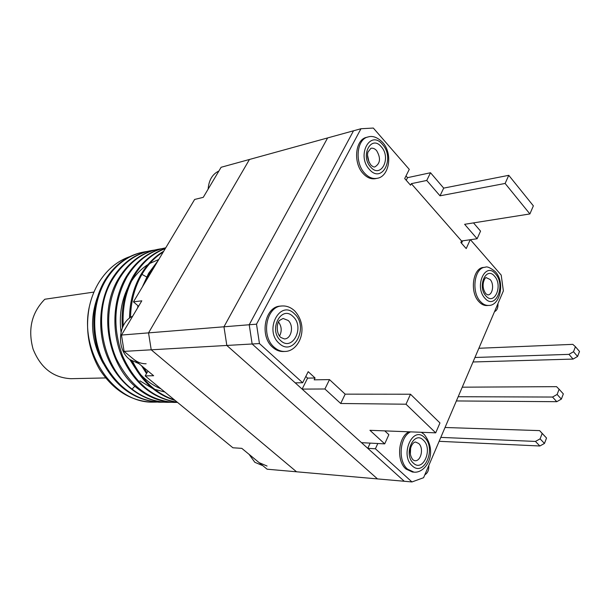 <?xml version="1.0" encoding="UTF-8"?>
<svg xmlns="http://www.w3.org/2000/svg" width="610" height="610" viewBox="0 0 610 610"><rect width="100%" height="100%" fill="white"/><g stroke="black" fill="none" stroke-linecap="round" stroke-linejoin="round"><path stroke-width="0.91" d="M456.371 400.945L556.778 401.693L561.36 399.108L557.121 394.449L559.118 389.233L556.541 386.656L462.25 387.182M561.36 399.108L563.343 393.907L559.118 389.233M458.179 396.721L552.538 397.049L556.778 401.693M557.121 394.449L552.538 397.049M439.131 441.312L539.85 445.994L544.478 443.447L546.537 438.033L539.614 430.614L445.033 427.496M440.809 437.393L535.45 441.426L539.85 445.994M539.614 430.614L542.176 433.435L540.094 438.857L535.45 441.426M546.537 438.033L542.176 433.435M544.478 443.447L540.094 438.857M473.017 361.982L573.072 359.077L577.594 356.461L573.499 351.734L575.421 346.716L572.82 344.36L478.873 348.272M577.594 356.461L579.5 351.452L575.421 346.716M474.938 357.483L568.97 354.364L573.072 359.077M573.499 351.734L568.97 354.364M315.08 377.994L307.6 378.116L302.125 389.096L324.909 388.997L340.708 403.492L406.008 404.216L435.708 432.841L439.962 422.959L410.5 394.228L345.176 394.151L329.491 379.611L314.165 379.832L315.08 377.994L308.195 371.665L302.651 382.76L295.202 382.844L252.143 343.987L249.215 324.756L252.143 343.987L226.828 345.451L223.962 326.792L327.623 137.929L223.962 326.792L226.828 345.451L377.506 478.911L226.828 345.451L151.219 349.812L148.543 332.869L151.219 349.812L296.544 471.789L404.27 481.267L367.784 448.342L370.171 443.119M138.577 306.266L133.46 301.866L141.81 300.821L121.481 335.05L249.215 324.756L353.518 130.792L249.215 324.756L256.513 324.169L360.967 128.74L373.335 128.054L409.272 169.382L404.697 178.539L410.545 185.196L411.308 183.663L426.741 180.461L430.515 172.744L407.526 177.67L406.008 175.924M133.46 301.866L194.643 199.447L203.26 197.343L221.11 167.277L249.459 159.469L148.543 332.869L249.459 159.469L360.967 128.74M167.46 402.318L166.362 402.303C142.953 401.837 119.69 384.635 108.427 359.42C96.906 333.883 98.446 301.462 111.813 279.205C121.764 263.284 134.749 253.775 150.754 250.687M160.255 402.234L159.088 402.219C133.941 400.427 114.718 386.237 101.42 359.648C89.929 333.822 91.668 302.43 104.882 280.31C114.81 264.526 127.726 255.102 143.64 252.037M153.11 402.15L151.951 402.135C130.624 401.09 113.155 390.156 99.537 369.325C88.442 349.858 85.064 328.866 89.411 306.357C78.873 352.107 113.841 403.187 152.904 402.142L156.678 402.104M97.081 298.229C89.464 320.517 91.477 342.187 103.136 363.247M175.032 402.409L173.774 402.394C161.101 402.005 149.29 397.56 138.34 389.058C107.756 366.267 97.791 311.466 118.881 278.068C128.862 262.01 141.894 252.426 157.975 249.315M161.673 248.712L159.332 249.063C143.22 251.968 130.06 261.583 119.834 277.916C106.567 300.326 104.691 332.442 116.54 359.16C130.395 386.427 149.808 400.846 174.773 402.409L177.525 402.402M139.919 380.831L152.63 388.486M154.719 389.332L164.86 392.032M158.775 259.486L149.816 263.436M148.001 264.526C141.52 268.636 135.969 274.264 131.348 281.393M127.505 288.301C121.245 301.63 119.087 316.193 121.024 332.008M129.915 359.664L134.993 367.769M140.224 374.166C146.286 380.663 153.079 385.505 160.613 388.684M154.383 250.092L152.081 250.435C136.045 253.333 122.938 262.864 112.751 279.052C91.874 311.916 101.397 366.221 132.073 389.096C142.931 397.507 154.688 401.914 167.346 402.318L171.25 402.272M165.737 247.835C149.976 250.992 137.09 260.63 127.063 276.757C113.887 300.722 112.354 327.036 122.48 355.699C134.711 382.79 152.95 398.261 177.182 402.127M165.257 248.644C152.82 253.28 142.549 262.254 134.436 275.575C125.942 290.375 122.206 307.143 123.235 325.877M132.622 361.486C142.694 381.12 156.663 393.946 174.529 399.954M163.305 251.915C154.795 257.222 147.681 264.709 141.962 274.363C134.688 286.997 130.875 301.355 130.525 317.444M129.511 318.176C129.747 301.935 133.559 287.386 140.948 274.531C146.964 264.374 154.543 256.612 163.701 251.244M163.343 390.789L157.433 385.947M146.514 373.579L141.573 365.786M175.116 400.434C156.145 394.571 141.489 381.288 131.158 360.579M122.374 327.753C120.971 308.401 124.661 291.054 133.445 275.735C141.718 262.102 152.363 252.998 165.386 248.43M177.319 402.242C152.561 398.582 134.048 383.332 121.802 356.492C111.096 330.719 113.063 298.839 126.087 276.909C136.129 260.676 149.236 251.007 165.417 247.896M142.275 287.112L148.611 273.303L158.303 260.279M156.495 263.306L149.648 273.135L144.997 282.56M143.564 367.426L146.987 372.763M137.669 307.791L137.913 305.702M147.963 371.055L145.18 375.912L232.906 447.778L241.812 448.358L267.111 469.204L296.544 471.789L151.219 349.812L124.082 351.383L153.636 375.722L145.18 375.912M121.481 335.05L124.082 351.383M147.208 251.457L144.966 251.793C128.908 254.751 115.854 264.206 105.804 280.165C92.522 302.392 90.829 333.929 102.495 359.946C116.197 386.61 135.382 400.709 160.056 402.226L163.876 402.188M89.411 306.357C91.469 297.169 94.825 288.896 99.476 281.523C107.497 269.193 117.631 260.889 129.869 256.612M497.943 303.627C498.164 307.814 497.02 310.482 494.519 311.649M428.792 465.514C429.021 470.028 427.701 473.116 424.834 474.786M302.651 382.76L259.456 343.567L252.143 343.987L404.27 481.267L411.963 481.946L375.409 448.777L367.784 448.342M307.6 378.116L305.793 376.462M384.773 430.881L388.86 434.671L384.712 443.866L361.494 442.669L302.125 389.096M461.511 243.23L462.609 240.828M406.229 180.278L407.526 177.67M426.741 180.461L440.008 195.818L505.126 183.45L529.892 213.942L464.629 224.305L477.119 238.746L461.557 240.981L411.308 183.663M470.226 239.738L466.215 248.583L460.863 242.49L461.557 240.981M477.119 238.746L480.55 231.121L473.497 222.894M430.515 172.744L443.691 188.116L508.77 175.322L533.369 205.86L529.892 213.942M505.126 183.45L508.77 175.322M440.008 195.818L443.691 188.116M470.432 239.707L501.199 275.087L503.38 290.901L423.584 477.714L411.963 481.946M377.796 443.516L375.409 448.777M259.456 343.567L256.513 324.169M329.491 379.611L324.909 388.997M435.708 432.841L369.935 430.309L384.712 443.866M345.176 394.151L340.708 403.492M410.5 394.228L406.008 404.216M483.677 267.424C472.849 267.615 469.403 292.106 478.964 301.721C481.45 304.413 484.142 305.694 487.024 305.549L488.564 305.427C485.682 305.564 482.998 304.291 480.505 301.592C470.943 291.961 474.389 267.432 485.217 267.249L483.677 267.424M367.502 155.184L369.065 162.268M367.799 137.036L366.717 137.326C355.18 139.278 352.847 163.053 363.255 173.667C367.067 177.731 371.124 179.393 375.409 178.669L375.813 178.577M218.883 171.036C212.41 174.117 208.826 180.156 208.132 189.13M278.518 322.034C281.698 326.502 282.034 331.169 279.54 336.049M281.355 306.045L280.402 306.136C264.885 306.266 259.151 336.14 272.7 347.311C275.918 350.186 279.426 351.596 283.208 351.528L283.696 351.505M146.133 363.758C141.604 363.819 137.433 362.31 133.613 359.221M132.69 316.178C118.05 322.568 116.068 349.255 129.602 359.412L139.072 363.728M410.591 448.388L410.377 453.825M408.997 431.811C398.162 436.707 396.126 460.908 405.963 469.006L412.406 472.018L413.961 472.14L407.511 469.12C397.674 461.015 399.702 436.775 410.545 431.872M267.058 466.032L259.159 462.654M249.055 454.328L254.835 462.304L262.834 465.682M71.82 378.665L70.951 378.688C53.215 377.75 40.596 367.891 33.077 349.095C27.702 329.347 31.613 312.732 44.804 299.243L93.955 292.076M141.962 274.363L146.621 276.955M132.073 389.096L134.879 386.138M485.964 293.845L487.863 294.912C492.788 294.897 494.382 283.924 490.127 279.517L486.353 277.733C485.697 276.238 479.811 284.801 485.697 293.54M494.527 276.177C486.185 265.823 476.997 286.616 485.941 295.941C494.435 306.037 503.25 285.381 494.527 276.177M495.511 273.913C506.208 285.228 495.411 310.635 484.942 298.252C473.901 286.746 485.263 261.133 495.511 273.913M370.941 165.043C372.687 166.652 373.983 167.277 374.83 166.919C380.381 163.533 380.968 158.089 376.599 150.594C374.83 148.665 372.939 147.894 370.918 148.283L367.937 152.103C366.892 156.03 367.822 160.262 370.712 164.791M381.242 146.736C371.254 134.406 359.923 155.786 370.674 167.079C380.869 179.126 391.704 157.853 381.242 146.736M382.447 144.417C395.28 158.074 382.012 184.235 369.446 169.458C356.171 155.527 370.178 129.198 382.447 144.417M382.706 142.488C393.29 154.017 389.012 177.083 376.919 178.333C372.634 179.065 368.585 177.396 364.765 173.324C354.349 162.687 356.682 138.874 368.219 136.922C372.664 135.557 377.422 137.326 382.493 142.237M280.813 337.467L284.367 338.924C291.481 339.053 294.188 325.618 288.141 320.448L283.101 318.466L279.693 320.311C276.429 322.896 276.185 333.418 280.569 337.246M293.036 316.544C281.462 304.55 268.087 329.796 280.577 340.532C292.396 352.153 305.152 327.112 293.036 316.544M294.455 313.815C309.316 326.792 293.707 357.582 279.121 343.331C263.695 330.101 280.249 298.991 294.455 313.815M294.706 310.932C309.697 327.273 299.136 351.703 284.702 351.459C280.913 351.528 277.413 350.117 274.187 347.235C260.63 336.041 266.364 306.113 281.881 305.991C286.456 305.671 290.65 307.242 294.455 310.696M413.199 459.978L414.754 460.718C421.014 461.64 424.087 448.03 418.689 443.478L415.593 442.044C412.009 441.853 406.984 452.224 412.917 459.726M423.325 440.13C413.801 430.195 403.118 454.374 413.351 463.097C423.05 472.704 433.283 448.739 423.325 440.13M424.461 437.507C436.676 448.091 424.148 477.554 412.185 465.773C399.558 455.029 412.772 425.231 424.461 437.507M174.773 402.409L173.774 402.394M167.346 402.318L166.362 402.31M160.056 402.234L159.088 402.219M152.904 402.142L151.959 402.135M488.564 305.427C499.971 306.067 505.354 282.598 495.549 271.923M495.289 271.625C490.318 267.676 486.963 266.212 485.217 267.249M376.919 178.333L375.409 178.669M284.702 351.459L283.208 351.528M413.961 472.14C425.521 473.535 438.659 453.283 424.354 434.579M424.064 434.305L421.335 432.284M70.951 378.688L105.637 377.941"/></g></svg>
